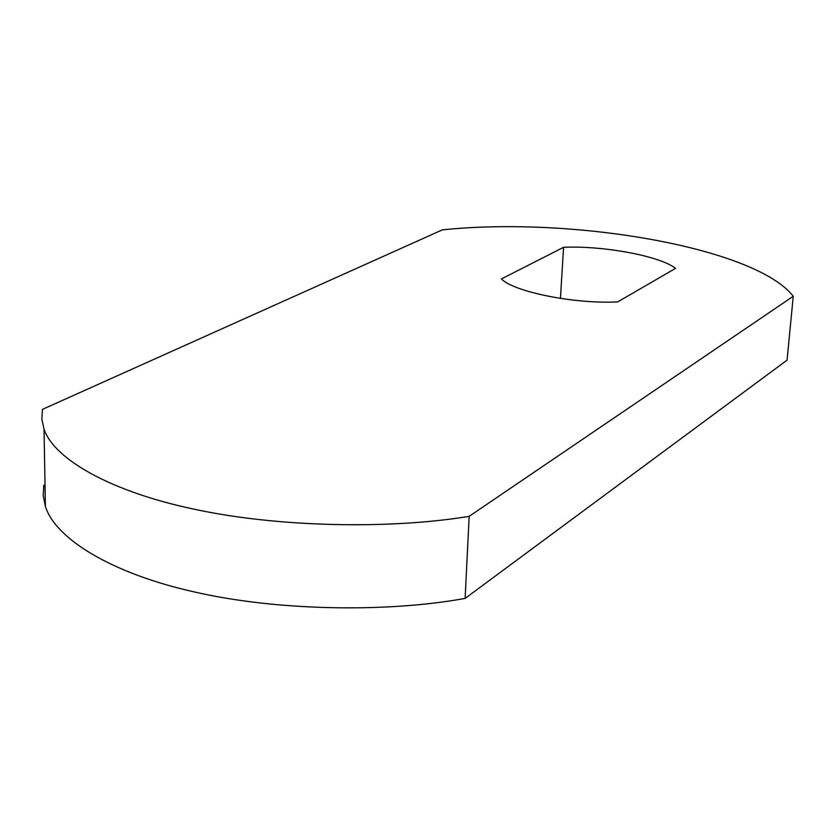 <?xml version="1.0" encoding="UTF-8"?>
<svg xmlns="http://www.w3.org/2000/svg" width="835" height="835" viewBox="0 0 835 835"><rect width="100%" height="100%" fill="white"/><g stroke="black" fill="none" stroke-linecap="round" stroke-linejoin="round"><path stroke-width="1.25" d="M563.573 247.306L501.428 278.921C513.619 291.833 574.939 304.222 617.754 301.884L675.536 268.359C660.005 255.98 603.016 245.49 563.573 247.306L560.442 298.471M465.126 598.392L787.071 360.146L793.25 296.268C755.414 247.577 572.841 216.181 442.331 229.875L42.449 409.38L41.854 419.107L44.046 429.18C54.411 459.991 112.715 492.013 193.219 508.985C275.456 527.062 388.557 529.672 469.155 516.343L465.126 598.392C385.488 613.005 273.911 610.646 192.749 591.566C113.299 573.666 55.684 539.514 45.393 506.407L44.046 429.18M43.796 485.114L43.211 495.583L45.393 506.407M793.25 296.268L469.155 516.343"/></g></svg>
